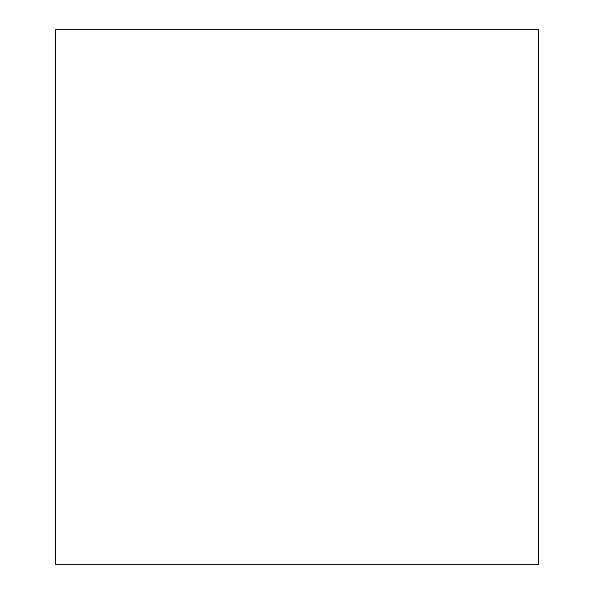 <?xml version="1.0" encoding="UTF-8"?>
<svg xmlns="http://www.w3.org/2000/svg" width="594" height="594" viewBox="0 0 594 594"><rect width="100%" height="100%" fill="white"/><g stroke="black" fill="none" stroke-linecap="round" stroke-linejoin="round"><path stroke-width="0.89" d="M55.569 29.7L55.569 564.3L538.431 564.3L538.431 29.7L55.569 29.7"/></g></svg>
